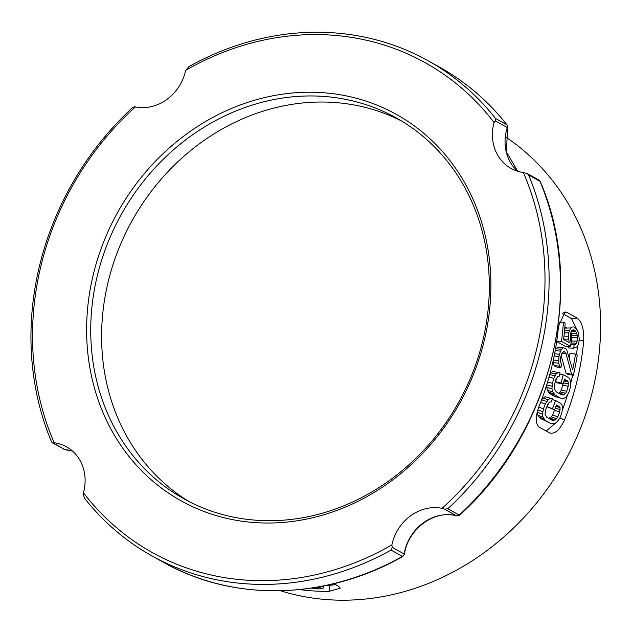 <?xml version="1.0" encoding="UTF-8"?>
<svg xmlns="http://www.w3.org/2000/svg" width="632" height="632" viewBox="0 0 632 632"><rect width="100%" height="100%" fill="white"/><g stroke="black" fill="none" stroke-linecap="round" stroke-linejoin="round"><path stroke-width="0.95" d="M402.845 556.492C326.191 600.044 233.587 602.28 163.111 562.148A283.476 250.983 119.2 0 0 235.396 587.507A283.476 250.983 119.2 0 0 402.434 556.429A3.113 0.83 -119.2 0 0 402.845 556.492L404.401 554.28A3.113 0.545 -170.6 0 0 404.125 553.995A3.113 2.757 119.2 0 1 402.434 556.429L391.058 550.069L392.219 547.604L391.872 544.903A280.355 248.226 119.2 0 1 83.456 492.755L83.582 495.425L84.562 498.253A283.476 250.983 119.2 0 0 151.735 555.789A283.476 250.983 119.2 0 0 224.02 581.148A283.476 250.983 119.2 0 0 391.058 550.069M239.252 518.193A218.056 193.068 -60.8 0 0 482.745 340.917A218.056 193.068 -60.8 0 0 396.398 117.979A218.056 193.068 -60.8 0 0 340.798 98.466A218.056 193.068 -60.8 0 0 97.304 275.75A218.056 193.068 -60.8 0 0 183.651 498.68A218.056 193.068 -60.8 0 0 239.252 518.193M93.283 274.572A221.168 195.825 -60.8 0 0 237.261 520.484A221.168 195.825 -60.8 0 0 484.238 340.672A221.168 195.825 -60.8 0 0 340.253 94.768A221.168 195.825 -60.8 0 0 93.283 274.572M72.475 451.051A43.608 38.615 -60.8 0 0 64.946 449.621L53.001 442.945L54.186 442.756A280.355 248.226 119.2 0 1 135.43 106.911L134.166 106.871L132.199 107.938A283.476 250.983 119.2 0 0 51.453 441.697L52.33 442.827L65.199 449.7A3.113 1.343 -85.4 0 1 64.946 449.621A3.113 2.757 119.2 0 1 63.927 449.312M83.456 492.755A43.608 38.615 -60.8 0 0 83.803 491.427A43.608 38.615 -60.8 0 0 66.534 446.84A43.608 38.615 -60.8 0 0 54.186 442.756M135.43 106.911A43.608 38.615 -60.8 0 0 136.646 107.14A43.608 38.615 -60.8 0 0 185.65 70.35L188.992 66.589A283.476 250.983 119.2 0 1 428.314 60.877A283.476 250.983 119.2 0 1 495.488 118.413L506.864 124.773A3.113 1.359 -38.2 0 1 507.054 124.931C488.228 101.096 465.768 81.868 439.69 67.229A283.476 250.983 119.2 0 1 506.864 124.773A3.113 2.757 119.2 0 1 507.291 127.561L507.054 124.931M505.608 136.947A255.439 226.161 119.2 0 1 592.895 389.589A255.439 226.161 119.2 0 1 280.64 590.794M549.382 432.857C554.588 434.492 559.628 430.21 564.502 420.003A255.439 226.161 -60.8 0 0 577.087 380.764A255.439 226.161 -60.8 0 0 583.739 340.514C584.071 329.217 581.882 321.735 577.15 318.078L567.038 312.429L565.048 311.947L558.459 326.389A255.439 226.161 119.2 0 1 551.807 366.631A255.439 226.161 119.2 0 1 539.222 405.878C535.249 416.559 535.264 423.669 539.27 427.208L549.666 432.999M401.778 121.115A218.056 193.068 -60.8 0 0 351.668 104.541A218.056 193.068 -60.8 0 0 119.448 247.017A218.056 193.068 -60.8 0 0 189.142 501.618M537.421 411.274L537.856 415.082L540.321 418.384L550.677 423.424L545.432 420.493L542.983 417.152L542.501 414.244L543.449 408.849A255.439 226.161 119.2 0 0 545.353 404.006L548.221 399.724L550.401 398.334L552.336 398.768A255.439 226.161 -60.8 0 1 551.175 402.023L549.927 401.984L548.623 403.216A249.206 220.647 119.2 0 1 547.257 406.858L554.588 409.82A255.439 226.161 -60.8 0 0 556.413 404.954L559.209 406.518L560.063 407.648L559.691 412.017A255.439 226.161 119.2 0 1 557.779 416.859L556.555 418.803L553.687 420.493L552.06 420.241L546.814 417.31L545.045 414.347L545.542 410.018A255.439 226.161 -60.8 0 0 547.454 405.183L548.623 403.216M552.336 398.768L545.092 396.722L541.458 399.787M554.533 409.805L554.446 410.239A249.206 220.647 119.2 0 1 552.589 414.955L551.381 416.851L548.544 418.479M546.538 384.872L547.273 390.331L549.887 393.689L555.133 396.62L560.481 398.113L555.236 395.182L552.629 391.785L551.941 388.806L552.415 383.269A255.439 226.161 119.2 0 0 553.845 378.292L556.239 373.883L558.198 372.438L560.086 372.856A255.439 226.161 -60.8 0 1 559.241 376.198L558.04 376.166L555.947 379.461A255.439 226.161 -60.8 0 1 554.509 384.438L554.383 388.877L556.31 391.895L561.556 394.826L563.128 395.055L565.735 393.286L566.746 391.279A255.439 226.161 119.2 0 0 568.184 386.302L568.184 381.831L564.479 379.129A255.439 226.161 -60.8 0 1 563.136 384.122L561.034 382.945A255.439 226.161 119.2 0 0 563.231 374.618L568.476 377.549L569.74 378.884L570.57 381.894L570.277 387.471A255.439 226.161 119.2 0 1 568.847 392.448L566.272 396.817L564.171 398.231L560.481 398.113M558.198 372.438L552.708 371.458L549.485 374.626M562.851 384.058L562.733 385.149A249.206 220.647 119.2 0 1 561.334 389.999L560.339 391.959L558.807 393.294M556.595 378.086A249.206 220.647 119.2 0 1 555.591 381.775L557.685 382.953L563.136 384.122M562.48 409.868A249.206 220.647 -60.8 0 0 567.307 395.474M570.649 383.585A249.206 220.647 -60.8 0 0 571.581 379.832A249.206 220.647 -60.8 0 0 572.679 375.124M546.182 431.071L557.89 421.109M313.827 587.752L314.444 587.649M314.42 587.823A255.439 226.161 -60.8 0 0 318.101 587.902L318.196 587.01M318.101 587.902L319.334 587.728L319.429 586.788M319.334 587.728L320.211 587.341L319.697 586.156M550.677 423.424L554.517 423.598L556.832 422.255L559.881 418.029A255.439 226.161 119.2 0 0 561.785 413.194L562.559 407.735L561.935 404.78L560.734 403.453L555.489 400.522A255.439 226.161 119.2 0 1 552.487 408.651L554.588 409.82M577.253 355.026L575.507 354.046A255.439 226.161 119.2 0 1 572.632 369.783L566.683 349.725L565.371 348.382L563.183 347.774L561.429 349.243L559.399 354.283A255.439 226.161 119.2 0 1 558.972 356.527L558.751 363.282L559.66 366.299L560.932 367.642A255.439 226.161 -60.8 0 0 561.548 364.846L560.394 361.07L560.608 358.067A255.439 226.161 -60.8 0 0 561.042 355.824L561.903 353.209L564.131 351.368L566.043 353.667L571.636 374.255L573.39 375.234A255.439 226.161 -60.8 0 0 577.253 355.026M570.183 337.172A255.439 226.161 -60.8 0 0 570.514 333.783L571.897 330.425L573.027 329.88L574.82 330.291L576.787 333.159L577.506 337.693A255.439 226.161 119.2 0 1 577.174 341.083L575.689 344.44L574.148 344.788A255.439 226.161 119.2 0 1 573.714 348.177L576.874 346.913L578.264 344.685L578.92 342.054A255.439 226.161 -60.8 0 0 579.252 338.673L578.312 332.25L575.349 327.668L573.951 326.886L572.134 327.036L570.625 327.945L568.768 332.811A255.439 226.161 119.2 0 1 568.437 336.192L569.187 342.615L563.594 339.495A255.439 226.161 -60.8 0 0 565.142 323.134L563.396 322.154A255.439 226.161 119.2 0 1 561.477 341.335L570.562 346.415A255.439 226.161 119.2 0 0 571.075 342.465L570.183 337.172M311.505 588.108L316.695 588.819A255.439 226.161 -60.8 0 0 319.326 588.874L323.189 588.116L323.371 587.31L322.494 586.212M552.084 399.503L555.489 400.522M547.257 406.858L552.487 408.651M556.192 405.562L559.209 406.518M555.915 406.321L560.063 407.648M555.267 408.051L560.157 409.662M554.446 410.239L559.691 412.017M552.589 414.955L557.779 416.859M551.381 416.851L556.555 418.803M550.03 418.021L555.188 420.011M549.737 418.945L553.687 420.493M545.092 396.722L550.401 398.334M542.935 398.065L548.221 399.724M541.584 399.827L546.727 401.502M540.597 402.394L545.353 404.006M538.741 407.127L543.449 408.849M537.824 409.868L542.698 411.716M537.35 412.222L542.501 414.244M537.856 415.082L542.983 417.152M538.804 416.891L543.915 418.992M540.321 418.384L545.432 420.493M559.794 374.01L563.231 374.618M555.591 381.775L561.034 382.945M564.226 380.108L567.275 380.693M563.981 381.017L568.184 381.831M563.475 382.889L568.437 383.885M562.733 385.149L568.184 386.302M561.334 389.999L566.746 391.279M560.339 391.959L565.735 393.286M559.138 393.175L564.526 394.542M560.963 394.494L563.128 395.055M550.756 372.848L556.239 373.883M549.737 374.673L554.951 375.716M549.018 377.264L553.845 378.292M547.588 382.131L552.415 383.269M546.727 384.92L551.926 386.215M546.562 387.408L551.941 388.806M547.273 390.331L552.629 391.785M548.315 392.18L553.672 393.657M549.887 393.689L555.236 395.182M571.636 374.255L566.114 373.401L567.868 374.373L573.39 375.234M569.29 357.428A249.206 220.647 119.2 0 0 569.89 353.683L575.507 354.046M561.429 349.243L555.82 348.809L557.566 347.395L563.183 347.774M555.82 348.809L555.378 349.559M555.18 350.657L560.347 351.108M554.596 353.794L559.399 354.283M554.169 355.99L558.972 356.527M553.332 359.979L558.53 360.651M553.087 361.109L553.213 362.507L558.751 363.282M553.213 362.507L554.13 365.47L559.66 366.299M554.13 365.47L555.402 366.797L560.932 367.642M563.483 351.653L564.826 351.763M561.864 353.312L566.043 353.667M561.137 355.524L566.114 373.401M572.908 329.936L574.117 329.904M571.984 330.378L574.82 330.291M571.154 331.571L575.823 331.445M570.799 332.732L571.115 333.285L576.787 333.159M571.115 333.285L571.683 335.331L577.356 335.244M571.683 335.331L571.841 337.725L577.506 337.693M571.841 337.725A249.206 220.647 119.2 0 1 571.518 341.035L577.174 341.083M571.518 341.035L570.925 343.042M571.004 343.042L576.582 343.144M570.838 344.322L575.689 344.44M570.791 344.685L574.148 344.788M568.294 346.312A249.206 220.647 119.2 0 1 568.081 347.916L573.714 348.177M572.134 327.036L573.951 326.886M566.454 327.25L564.945 328.119L570.625 327.945M564.589 330.267L569.361 330.18M564.344 332.835L568.768 332.811M563.989 336.161L568.437 336.192M563.641 339.115L568.476 339.21M558.996 322.32L563.396 322.154M556.737 341.122L561.477 341.335M556.673 341.549L564.929 346.162L570.562 346.415M323.481 586.014L323.371 587.31M576.439 354.568A249.206 220.647 -60.8 0 0 577.545 345.854M577.601 330.876L571.462 318.575L562.393 313.504M326.926 585.303A249.206 220.647 -60.8 0 0 329.264 585.303L335.79 584.726M299.663 589.601A255.439 226.161 -60.8 0 0 329.138 591.362L340.229 588.171L338.618 586.306L333.957 583.699M185.65 70.35A280.355 248.226 119.2 0 1 494.066 122.497L495.346 120.886L495.488 118.413M456.991 515.902A3.113 1.414 -75.3 0 1 456.707 515.894A3.113 1.414 -75.3 0 1 456.557 515.831A43.608 38.615 -60.8 0 0 404.125 553.995L392.188 547.32M391.872 544.903A43.608 38.615 119.2 0 1 442.092 508.341A280.355 248.226 -60.8 0 0 523.336 172.496A43.608 38.615 119.2 0 1 510.988 168.404A43.608 38.615 119.2 0 1 494.066 122.497M523.336 172.496L527.27 173.587L528.597 174.961L539.973 181.321A3.113 1.193 -22.7 0 1 540.226 181.582C586.804 287.86 551.783 432.509 459.614 515.167A3.113 0.498 -132.7 0 1 459.235 515.08A3.113 2.757 119.2 0 1 456.557 515.831L444.612 509.155L442.092 508.341M540.226 181.582L538.875 180.065A3.113 2.757 119.2 0 1 539.973 181.321A283.476 250.983 119.2 0 1 459.235 515.08L447.851 508.721A283.476 250.983 -60.8 0 0 528.597 174.961M444.612 509.155L447.851 508.721M579.038 340.925L583.739 340.514M577.15 318.078L571.462 318.575M567.038 312.429L563.152 312.761M564.502 420.003L559.928 417.902M329.138 591.362L329.264 585.303M495.346 120.886L507.291 127.561A43.608 38.615 -60.8 0 0 517.687 171.264M163.111 562.148L151.735 555.789M72.498 451.074L65.199 449.7M439.69 67.229L428.314 60.877M517.726 171.272L506.437 151.949L507.575 127.806M404.401 554.28C407.83 528.921 434.99 509.258 456.707 515.894L459.614 515.167M538.875 180.065L527.27 173.587"/></g></svg>
